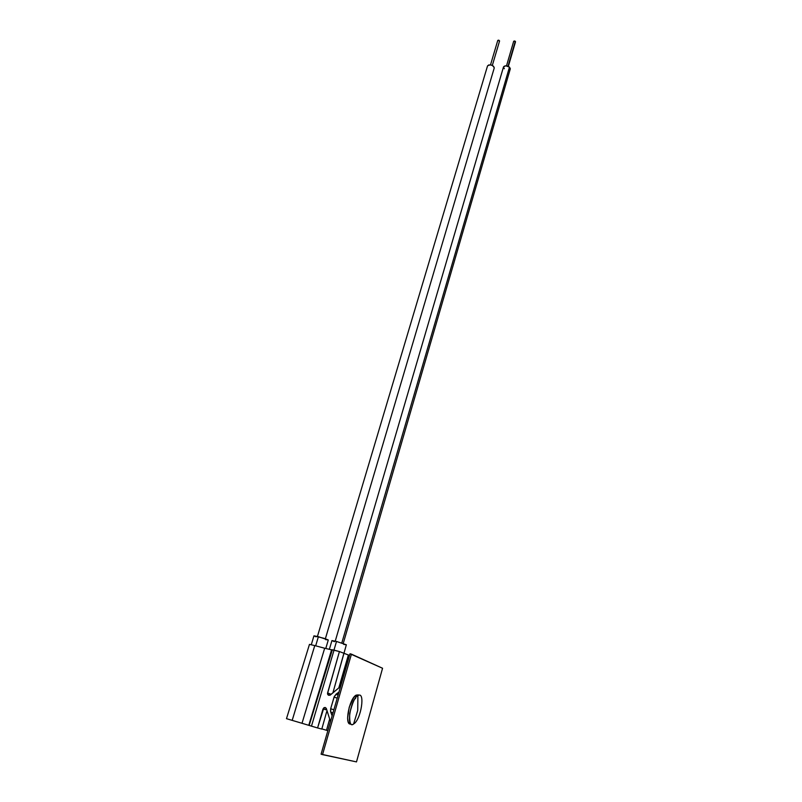 <?xml version="1.0" encoding="UTF-8"?>
<svg xmlns="http://www.w3.org/2000/svg" width="802" height="802" viewBox="0 0 802 802"><rect width="100%" height="100%" fill="white"/><g stroke="black" fill="none" stroke-linecap="round" stroke-linejoin="round"><path stroke-width="1.2" d="M334.424 641.68L331.928 640.577L336.509 641.45L333.973 650.111L336.509 641.45L331.938 640.567L329.371 649.269M325.792 648.437L328.269 640.036L318.394 636.688L315.667 645.841L318.394 636.688L313.953 635.836L323.908 638.292L328.148 639.896L325.592 639.615M325.752 709.71L323.026 708.888L325.251 707.484L326.264 708.346L330.484 721.559L326.374 708.627L325.251 707.484L323.908 707.695L317.582 727.945L321.792 729.078L326.755 711.444L321.792 729.078L317.582 727.945L323.026 708.888L325.762 709.74L326.153 708.356L325.762 709.74M325.792 709.068L326.033 708.497L325.792 709.068M334.063 697.098L335.978 694.281L338.123 695.033L335.978 694.281L339.005 691.996L334.374 696.276L330.665 708.747L333.883 709.76L330.665 708.747L334.063 697.098L337.221 698.181L334.063 697.098M330.755 712.166L330.665 708.747L330.534 711.344L332.128 715.845L330.755 712.166L332.99 712.848L330.755 712.166M340.609 686.412L330.775 694.522L328.489 695.274L327.577 692.998L330.223 693.91L329.853 695.304L330.223 693.91L329.843 695.274L330.223 693.91L327.577 692.998L339.426 651.555L348.399 654.973L338.835 687.755L348.399 654.973L349.532 655.455L339.426 651.555L327.497 693.69L328.489 695.274L330.304 695.033L340.609 686.412M343.827 653.52L333.141 692.046L346.344 644.778L343.647 644.367M331.637 649.68L308.76 725.319L302.013 723.274L324.68 648.237L314.765 645.59L324.68 648.237L302.013 723.274L292.189 720.376L314.765 645.59L309.472 644.387L314.765 645.59L292.189 720.376L286.484 718.662L309.472 644.387L286.484 718.662L317.582 727.945L311.467 726.151L334.033 650.121L339.426 651.555L331.637 649.68L334.033 650.121L311.467 726.151L308.9 725.339M331.677 649.74L332.269 650.021L309.151 725.409M321.843 728.898L327.848 730.682L321.843 728.898M324.68 648.237L331.587 649.841L324.68 648.237M339.316 687.384L348.499 654.993L339.316 687.384M329.612 719.224L326.504 730.291L329.612 719.224M316.038 636.808L313.943 635.856L311.286 644.738M336.509 641.45L346.344 644.768L336.509 641.45M492.328 65.423L499.586 40.932L497.781 40.401L490.513 64.882L497.781 40.401L498.794 40.15L499.576 40.982M487.516 65.954L488.759 64.942L491.265 65.032L493.551 66.245L494.273 67.869L325.361 638.773L494.273 67.869C492.649 64.882 490.403 64.22 487.536 65.884L317.432 636.447L487.536 65.884M508.338 66.376L515.506 41.794L508.017 66.235L515.295 41.283L513.691 41.243L514.663 40.972L515.516 41.734M343.246 643.455L510.272 68.942L509.47 67.097L341.802 642.983L509.47 67.097L510.323 68.721L509.16 69.874M504.328 68.741L503.466 67.117M503.496 66.957L505.771 65.794L509.47 67.097C506.804 65.463 504.819 65.393 503.516 66.887L335.246 641.129M358.795 695.254L356.168 695.123L357.903 695.605C365.582 690.622 361.161 719.835 353.612 723.985C361.161 719.835 365.582 690.622 357.903 695.605L357.732 710.361L353.612 723.985L357.732 710.361L357.903 695.605C355.196 696.487 352.459 702.432 349.702 713.439C349.361 722.993 350.664 726.502 353.612 723.985L353.542 724.036C345.742 729.399 350.273 699.484 357.842 695.645L356.098 695.164C349.151 698.562 344.098 726.131 350.835 723.925M358.283 694.893L356.168 695.123L353.702 697.529L349.241 707.174L347.587 718.151L348.218 721.98L349.732 723.845M354.685 699.133L355.647 698.362M350.013 653.77L321.081 754.181L350.013 653.77L351.436 654.141L322.524 754.622L356.489 761.9L382.564 668.256L351.436 654.141L322.524 754.622L321.081 754.181L356.489 761.9L382.564 668.256L350.013 653.77M327.737 694.552L329.843 695.274M325.371 638.783L494.232 67.99M506.513 65.844L513.691 41.243M357.842 695.645L356.098 695.164"/></g></svg>
